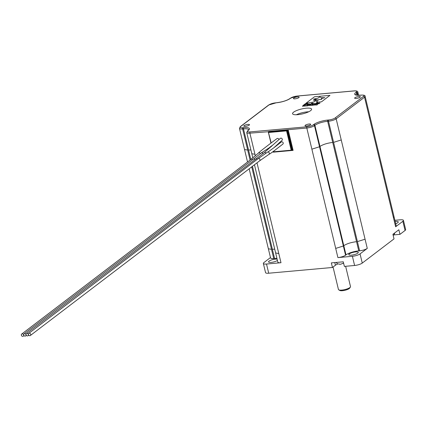 <?xml version="1.0" encoding="UTF-8"?>
<svg xmlns="http://www.w3.org/2000/svg" width="427" height="427" viewBox="0 0 427 427"><rect width="100%" height="100%" fill="white"/><g stroke="black" fill="none" stroke-linecap="round" stroke-linejoin="round"><path stroke-width="0.64" d="M339.705 264.324L340.106 264.238L339.705 264.324M340.5 264.249L337.608 263.849L336.065 262.456M343.201 263.315L342.929 263.491M350.391 287.056L349.681 288.129A5.231 1.329 166.5 0 1 349.254 288.556A5.231 1.329 166.5 0 1 344.349 290.408A5.231 1.329 166.5 0 1 339.871 290.483L338.75 289.848A6.208 1.58 -13.5 0 0 344.066 289.757A6.208 1.58 -13.5 0 0 349.884 287.558A6.208 1.58 -13.5 0 0 350.391 287.056A6.208 1.58 -13.5 0 0 350.508 286.597L345.63 266.288M333.049 267.019L338.462 289.565A6.208 1.58 -13.5 0 0 338.75 289.848M273.632 147.961L281.985 140.403A1.318 1.105 -127.3 0 0 280.39 138.305L264.505 152.439L26.405 333.626A1.318 1.105 -127.3 0 0 28.006 335.729A1.318 1.105 -127.3 0 0 26.405 333.626M28.406 334.571A1.318 1.105 -127.3 0 0 30.707 334.362A1.318 1.105 -127.3 0 0 28.406 334.571M267.542 152.135A1.318 1.041 -122.8 0 1 269.341 153.176A1.318 1.041 -122.8 0 1 268.967 154.35C270.094 153.896 274.726 150.475 282.866 144.08A1.318 1.105 -127.3 0 0 281.27 141.983C274.508 147.379 269.928 150.763 267.542 152.135L258.025 158.743L28.758 333.418M23.704 334.992A1.318 1.105 -127.3 0 0 26.004 334.784A1.318 1.105 -127.3 0 0 23.704 334.992M21.35 335.206A1.318 1.105 -127.3 0 0 23.65 334.998A1.318 1.105 -127.3 0 0 21.35 335.206M360.052 97.249A2.93 0.747 -13.5 0 0 360.345 96.796A2.93 0.747 -13.5 0 0 358.066 96.603A2.93 0.747 -13.5 0 0 354.938 97.708A2.93 0.747 -13.5 0 0 354.645 98.162A2.93 0.747 -13.5 0 0 356.924 98.359A2.93 0.747 -13.5 0 0 360.052 97.249M310.408 124.769A2.93 0.747 -13.5 0 0 310.701 124.31A2.93 0.747 -13.5 0 0 308.422 124.118A2.93 0.747 -13.5 0 0 305.294 125.228A2.93 0.747 -13.5 0 0 305.001 125.682A2.93 0.747 -13.5 0 0 307.285 125.874A2.93 0.747 -13.5 0 0 310.408 124.769M249.203 125.148A2.93 0.747 -13.5 0 0 249.496 124.689A2.93 0.747 -13.5 0 0 247.217 124.497A2.93 0.747 -13.5 0 0 244.089 125.607A2.93 0.747 -13.5 0 0 243.796 126.061A2.93 0.747 -13.5 0 0 246.08 126.253A2.93 0.747 -13.5 0 0 249.203 125.148M298.847 97.628A2.93 0.747 -13.5 0 0 299.14 97.175A2.93 0.747 -13.5 0 0 296.861 96.982A2.93 0.747 -13.5 0 0 293.733 98.087A2.93 0.747 -13.5 0 0 293.44 98.541A2.93 0.747 -13.5 0 0 295.719 98.733A2.93 0.747 -13.5 0 0 298.847 97.628M310.594 110.662A9.773 2.487 -13.5 0 0 311.571 109.147A9.773 2.487 -13.5 0 0 303.971 108.501A9.773 2.487 -13.5 0 0 293.552 112.194A9.773 2.487 -13.5 0 0 292.57 113.71A9.773 2.487 -13.5 0 0 300.176 114.356A9.773 2.487 -13.5 0 0 310.594 110.662M308.689 111.783A9.773 2.487 -13.5 0 0 296.338 114.746M395.706 223.716A4.884 1.244 -13.5 0 0 397.788 222.68A4.884 1.244 -13.5 0 0 398.279 221.928A4.884 1.244 -13.5 0 0 395.178 221.501M357.794 253.152A4.884 1.244 -13.5 0 0 358.285 252.4A4.884 1.244 -13.5 0 0 354.485 252.074A4.884 1.244 -13.5 0 0 349.275 253.921A4.884 1.244 -13.5 0 0 348.784 254.679A4.884 1.244 -13.5 0 0 352.585 254.999A4.884 1.244 -13.5 0 0 357.794 253.152M277.123 259.157A4.884 1.244 -13.5 0 0 269.01 261.153A4.884 1.244 -13.5 0 0 268.519 261.906A4.884 1.244 -13.5 0 0 272.218 262.247A4.884 1.244 -13.5 0 0 277.433 260.454M308.742 105.528L309.468 105.282M311.315 105.458L312.164 104.925M312.105 105.33L313.124 104.967M312.11 105.4L312.463 105.026M313.028 105.309L313.359 105.197M314.475 105.09L313.813 105.063L314.832 104.823L313.984 105.053M313.818 105.069L314.832 104.828M306.944 104.588L309.143 103.916L309.917 104.316L307.712 104.994L306.944 104.583L309.143 103.91L309.911 104.316L310.087 104.065M315.457 104.295L314.56 104.38L316.733 102.726L317.629 102.64L315.457 104.295M303.165 105.405L305.332 103.756L307.734 103.665L307.637 104.028L303.159 105.405L305.332 103.75L307.734 103.665L307.637 104.028M306.821 105.864L307.157 105.752M306.298 105.837L307.024 105.512L306.266 105.917L305.449 105.987L305.684 105.634L307.018 105.517M304.803 105.971L305.535 105.645L304.777 106.051L303.955 106.126L304.195 105.768L305.524 105.65M303.314 106.104L304.04 105.779L303.127 106.2L302.465 106.259L302.7 105.901L304.029 105.784M319.268 103.521L317.304 104.129L316.642 103.761L317.426 103.163L318.318 103.083L317.693 103.836L320.042 102.928L319.268 103.521M316.647 103.766L318.312 103.088M317.517 103.692L319.14 103.008M314.763 104.989L315.489 104.743M317.352 104.572L317.16 104.935L317.229 104.631L315.697 105.063L316.903 104.674M329.97 95.365L321.478 101.834L318.441 102.112L316.391 101.775L318.905 99.454L321.419 99.55L321.36 98.557L324.872 97.671L321.323 97.74L319.866 96.913L317.763 98.231L313.423 99.144L315.937 99.251L313.541 100.553L317.464 99.598L313.786 102.037L306.015 103.227L314.507 96.758L329.97 95.365M321.579 98.947L321.36 98.557L324.872 97.671M311.827 104.145L314.026 103.473L314.8 103.878L312.596 104.556L311.827 104.145L314.026 103.473L314.795 103.878L314.971 103.628M310.6 104.732L309.692 104.818L311.865 103.163L312.772 103.078L310.6 104.732M310.37 105.384L311.096 105.138M310.37 105.079L309.682 105.608L310.536 105.069M308.043 105.453L308.545 105.538L307.237 105.955L307.926 105.432L308.545 105.538M358.765 250.873L359.614 250.793L357.41 241.602L328.507 121.225L327.658 121.3L358.765 250.873A9.773 2.487 -13.5 0 0 345.998 254.871L314.891 125.303L314.464 125.623L345.571 255.197L345.998 254.871M345.571 255.197A5.866 1.494 166.5 0 1 337.912 257.598L306.805 128.025L268.546 131.473L268.3 132.055L270.958 143.114M405.063 230.473L402.853 221.287A5.866 1.494 -13.5 0 0 403.446 220.375L405.65 229.566A5.866 1.494 166.5 0 1 405.063 230.473L399.966 234.359L398.861 229.763L392.92 234.29L394.02 238.885L362.261 263.08A5.866 1.494 166.5 0 1 354.602 265.482L352.398 256.291L337.912 257.598M352.398 256.291A5.866 1.494 -13.5 0 0 360.057 253.889L362.261 263.08M393.432 217.594L394.02 216.686L396.224 225.878A5.866 1.494 166.5 0 1 395.637 226.785L364.53 97.212L336.166 118.823L367.273 248.391L360.057 253.889M367.273 248.391A5.866 1.494 166.5 0 1 359.614 250.793M276.931 258.372A9.773 2.487 -13.5 0 0 274.577 258.452L252.453 166.3M251.716 166.861L273.728 258.532L274.577 258.452M273.728 258.532A5.866 1.494 166.5 0 1 270.574 257.956L268.364 248.77L271.519 249.341M257.011 162.831L280.993 262.722L266.507 264.03A5.866 1.494 -13.5 0 1 263.352 263.459A5.866 1.494 -13.5 0 1 263.945 262.546L270.478 257.572M280.993 262.722A5.866 1.494 166.5 0 1 277.838 262.151L275.634 252.965L278.788 253.537M402.853 221.287L395.637 226.785M403.446 220.375A5.866 1.494 -13.5 0 0 400.291 219.804L394.884 220.289M266.507 264.03L268.716 273.216L332.452 267.478L331.347 262.883L343.276 261.81L344.381 266.405L354.602 265.482M393.865 234.909A6.843 1.74 166.5 0 1 394.004 234.893L399.966 234.359M332.452 267.478L335.425 265.215A6.843 1.74 166.5 0 1 337.837 263.955M268.716 273.216A5.866 1.494 166.5 0 1 265.562 272.645L263.352 263.459M291.726 150.469L273.189 152.135L273.291 151.798L291.187 150.187L286.554 130.892L288.145 129.707L293.109 150.384L292.362 150.123L287.504 129.909M291.187 150.187L291.935 150.448L292.447 150.096M279.781 143.13A1.318 1.105 -127.3 0 0 279.413 142.522M278.906 139.48A1.318 1.105 -127.3 0 0 276.979 138.61C269.784 143.872 258.25 152.765 258.42 153.079L250.969 159.378L21.702 334.053M263.331 153.282L261.441 152.77M266.234 152.978L264.51 152.434M319.145 103.014L320.036 102.934M303.133 106.2L303.255 105.928M302.465 106.259L302.871 105.891M302.674 106.168L303.442 105.837M304.622 106.061L304.75 105.795M303.96 106.126L304.366 105.757M304.163 106.035L304.937 105.704M306.116 105.928L306.239 105.661M305.454 105.987L305.855 105.624M305.657 105.896L306.426 105.57M314.929 104.967L315.409 104.796M316.994 104.951L317.357 104.647M316.348 105.01L316.711 104.706M315.708 105.063L316.359 104.674M316.311 104.716L316.706 104.631M316.391 101.781L318.905 99.454L321.419 99.55L321.36 98.562M313.429 99.149L315.937 99.256M313.541 100.558L317.464 99.603M306.02 103.227L314.507 96.758L329.964 95.37M307.739 103.67L307.643 104.028M305.198 104.466L306.735 103.953M314.566 104.375L316.733 102.726L317.624 102.645M312.676 104.071L314.005 103.793M309.698 104.818L311.865 103.163L312.761 103.083M308.097 104.711L309.121 104.236L308.193 104.311L307.734 104.674L308.097 104.711L309.121 104.231M307.792 104.508L308.097 104.706M310.541 105.362L311.016 105.191M309.687 105.608L310.376 105.085M308.913 105.512L309.388 105.341M307.248 105.955L308.086 105.421M307.691 105.725L308.315 105.437M273.189 152.135L273.291 151.798L273.189 152.135M273.141 152.161L291.935 150.448L287.083 130.23L268.337 131.922L271.172 142.954M293.109 150.384L273.51 152.151L273.616 151.815M268.967 154.35L259.627 160.84A1.318 1.105 -127.3 0 0 259.974 159.687A1.318 1.105 -127.3 0 0 259.974 159.677A1.318 1.105 -127.3 0 0 258.025 158.743M290.328 98.397A10.75 2.738 166.5 0 1 276.28 102.795L275.431 102.875A4.884 1.244 -13.5 0 0 269.047 104.877L240.684 126.483A4.884 1.244 -13.5 0 0 242.824 127.716L243.673 127.641A10.75 2.738 166.5 0 1 248.375 130.352L247.954 130.678A4.884 1.244 -13.5 0 0 250.089 131.911L307.008 126.787A4.884 1.244 -13.5 0 0 313.391 124.785L313.818 124.46A10.75 2.738 166.5 0 1 327.861 120.056L328.71 119.982A4.884 1.244 -13.5 0 0 335.094 117.98L363.457 96.374A4.884 1.244 -13.5 0 0 361.322 95.136L360.468 95.216A10.75 2.738 166.5 0 1 355.766 92.499L356.187 92.179A4.884 1.244 -13.5 0 0 354.052 90.946L297.133 96.07A4.884 1.244 -13.5 0 0 290.75 98.071L290.328 98.397A0.977 0.817 -127.3 0 0 289.954 98.536L290.376 98.215A0.977 0.817 -127.3 0 0 290.2 98.418M268.604 131.713L249.886 133.155L255.335 155.855M250.82 159.49L243.47 128.885L242.621 128.959L250.083 160.05M357.794 95.232L357.26 93.022L356.839 93.342L357.282 95.189M273.163 152.028L273.066 151.628M271.012 143.072L268.423 132.269M286.554 130.892L268.658 132.503M273.227 151.516L273.291 151.798M252.613 159.709A1.318 1.105 -127.3 0 0 250.969 159.378M260.406 153.608A1.318 1.158 -132.8 0 0 258.42 153.079M254.962 159.495A1.318 1.105 -127.3 0 0 253.323 159.164L24.051 333.839M257.316 159.282A1.318 1.105 -127.3 0 0 255.677 158.951M355.766 92.499A0.977 0.817 -127.3 0 1 356.839 93.342A9.773 2.487 -13.5 0 0 355.846 94.794M272.373 249.261L274.726 249.181M248.546 150.016L250.9 149.936M248.711 129.776A9.773 2.487 -13.5 0 0 243.47 128.885A0.977 0.47 84.9 0 1 243.673 127.641M343.788 245.685C346.873 243.673 351.133 242.339 356.556 241.682M319.962 146.44C323.047 144.427 327.306 143.093 332.729 142.437M327.861 120.056A0.977 0.47 -95.1 0 0 327.658 121.3A9.773 2.487 -13.5 0 0 314.891 125.303A0.977 0.817 -127.3 0 0 313.818 124.46M242.824 127.716A0.977 0.47 84.9 0 0 242.621 128.959A5.866 1.494 166.5 0 1 239.467 128.388L244.538 149.525L247.692 150.096M250.089 131.911A0.977 0.47 -95.1 0 0 249.886 133.155A5.866 1.494 166.5 0 1 246.731 132.583L251.807 153.72L254.962 154.291M358.605 95.253L357.853 92.109A5.866 1.494 166.5 0 1 357.26 93.022A0.977 0.817 -127.3 0 0 356.187 92.179M369.606 118.348L370.193 117.441L394.02 216.686M361.6 95.114A0.977 0.47 84.9 0 0 361.45 95.082C364.034 95.018 365.256 95.424 365.117 96.305A5.866 1.494 166.5 0 1 364.53 97.212A0.977 0.817 -127.3 0 0 363.457 96.374M357.41 241.602L365.069 239.205M333.583 142.356L341.242 139.96M335.094 117.98A0.977 0.817 -127.3 0 1 336.166 118.823A5.866 1.494 166.5 0 1 328.507 121.225A0.977 0.47 -95.1 0 1 328.71 119.982M335.707 248.407L343.367 246.005M311.881 149.162L319.54 146.76M313.391 124.785A0.977 0.817 -127.3 0 1 314.464 125.623A5.866 1.494 166.5 0 1 306.805 128.025A0.977 0.47 -95.1 0 1 307.008 126.787M354.052 90.946A0.977 0.47 -95.1 0 1 354.186 90.887A0.977 0.47 -95.1 0 1 354.33 90.924M297.133 96.07A0.977 0.47 -95.1 0 1 297.267 96.016A0.977 0.47 -95.1 0 1 297.406 96.048M290.75 98.071A0.977 0.817 -127.3 0 0 290.376 98.215L297.267 96.016L354.186 90.887C356.566 90.743 357.789 91.148 357.853 92.109M360.74 95.189A0.977 0.47 84.9 0 0 360.601 95.162A0.977 0.47 84.9 0 0 360.468 95.216M355.856 94.858L355.819 94.773C355.36 95.056 356.951 95.184 360.601 95.162L361.45 95.082A0.977 0.47 84.9 0 0 361.322 95.136M276.28 102.795A0.977 0.47 -95.1 0 1 276.413 102.742C282.263 102.01 286.779 100.607 289.954 98.536M275.431 102.875A0.977 0.47 -95.1 0 1 275.564 102.822A0.977 0.47 -95.1 0 1 275.703 102.848M269.047 104.877A0.977 0.817 -127.3 0 0 268.674 105.015L276.413 102.742M240.684 126.483A0.977 0.817 -127.3 0 0 240.316 126.627L268.674 105.015M248.375 130.352A0.977 0.817 -127.3 0 0 247.825 130.699M247.954 130.678A0.977 0.817 -127.3 0 0 247.58 130.817L248.727 129.835M334.789 262.573L335.425 265.215M340.693 264.238L343.575 263.059M28.716 335.184L28.006 335.729M259.627 160.84L30.354 335.515M26.362 335.398L25.652 335.937M24.013 335.606L23.298 336.15M273.061 144.838L269.677 147.363M271.503 146.338L261.452 152.759L253.323 159.164M394.751 232.896L394.409 234.044L393.219 235.539M244.538 149.525L247.532 161.993M249.171 168.804L268.364 248.77M251.807 153.72L252.821 157.937M254.46 164.774L275.634 252.96M365.117 96.305L370.193 117.441M273.125 152.151L273.008 151.665M240.316 126.627L239.467 128.388M247.58 130.817L246.731 132.583"/></g></svg>
